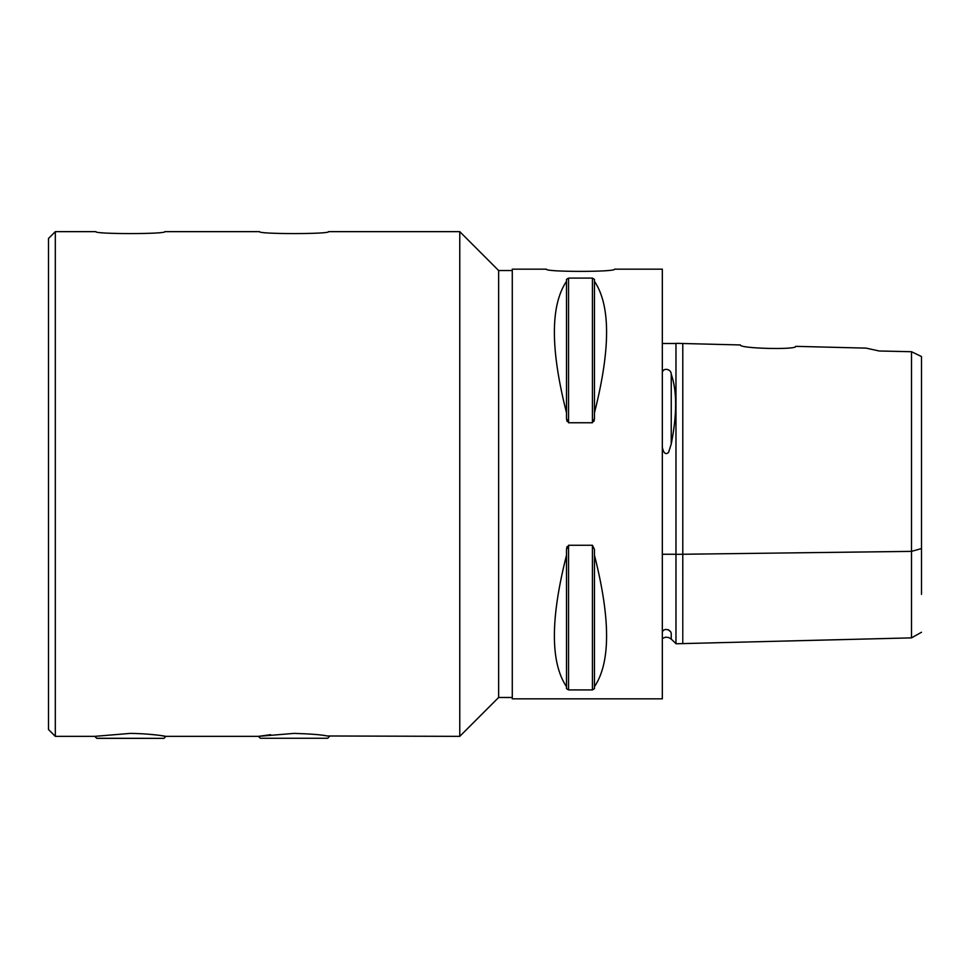 <?xml version="1.0" encoding="UTF-8"?>
<svg xmlns="http://www.w3.org/2000/svg" width="970" height="970" viewBox="0 0 970 970"><rect width="100%" height="100%" fill="white"/><g stroke="black" fill="none" stroke-linecap="round" stroke-linejoin="round"><path stroke-width="1.45" d="M270.606 734.69L258.444 736.351L294.031 733.393C310.218 733.853 321.3 734.714 327.278 735.987L459.768 736.351L459.768 231.648L328.49 231.648C330.612 234.219 257.45 234.219 259.572 231.648C257.45 234.219 330.612 234.219 328.49 231.648M327.714 738.267L260.348 738.267L327.714 738.267L329.618 736.351M96.66 738.267L163.881 738.352L96.806 738.352L94.757 736.351L130.344 733.393C158.001 733.732 174.952 738.17 161.165 735.624M546.377 269.163C544.291 272.121 616.678 272.121 614.58 269.163C616.678 272.121 544.291 272.121 546.377 269.163L512.281 269.163L512.281 698.849L662.328 698.849L662.328 269.163L614.58 269.163M164.803 231.648C166.925 234.219 93.763 234.219 95.884 231.648C93.763 234.219 166.925 234.219 164.803 231.648L259.572 231.648M55.314 231.648L48.5 238.474L48.5 729.537L55.314 736.351L55.314 231.648L95.884 231.648M921.5 594.355L921.5 373.656M795.667 346.351C797.352 350.049 738.655 348.545 740.425 344.956L675.969 343.332L675.969 642.916L675.969 554.343L911.509 551.372L911.509 637.86L911.509 351.722L879.208 350.995L866.101 348.121L795.667 346.351M911.509 551.372L921.5 548.571L921.5 356.548L911.509 351.722M662.328 343.501L675.969 343.501L675.969 554.258L662.328 554.258M668.33 629.688L669.761 631.143M662.328 638.478L665.565 637.169L668.633 637.484L671.24 639.121L671.24 633.786C677.096 646.711 677.096 646.711 671.24 633.786C671.216 629.324 663.286 627.554 662.328 632.307M662.328 447.328C663.565 453.269 665.638 454.966 668.56 452.408L671.24 444.042C677.096 414.323 677.096 391.043 671.24 374.19C671.216 368.903 663.286 367.436 662.328 372.395M594.464 686.687L594.464 688.639L592.415 689.925L568.553 689.925L566.504 688.639L566.504 549.444L568.553 545.261L592.415 545.261L594.464 549.444L594.464 555.264C610.627 618.86 610.627 662.668 594.464 686.687L594.464 555.264M566.504 686.687C550.342 662.668 550.342 618.86 566.504 555.264M594.464 412.747L594.464 418.567L592.415 422.75L568.553 422.75L566.504 418.567L566.504 279.372L568.553 278.087L592.415 278.087L594.464 279.372L594.464 281.324C610.627 305.344 610.627 349.151 594.464 412.747L594.464 281.324M566.504 412.747C550.342 349.151 550.342 305.344 566.504 281.324M566.504 418.567L567.013 421.344M593.955 421.344L594.464 418.567M567.013 546.668L566.504 549.444M566.504 688.639L568.553 689.925L568.553 545.261M592.415 545.261L592.415 689.925L594.464 688.639M459.768 231.648L498.641 270.533L498.641 697.478L459.768 736.351M682.783 343.501L682.783 554.258C682.783 673.374 682.783 673.386 682.783 554.258M671.24 444.042L671.24 374.19M568.553 422.75L568.553 278.087M592.415 422.75L592.415 278.087M260.348 738.267L258.444 736.351L165.931 736.351L164.027 738.267M55.314 736.351L94.757 736.351M921.5 632.258L911.509 637.86M911.509 637.872L675.969 643.765M675.969 643.595L671.24 639.121M498.641 697.478L512.281 697.478M498.641 270.533L512.281 270.533"/></g></svg>
